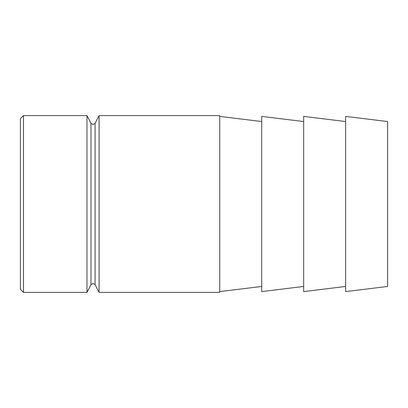 <?xml version="1.0" encoding="UTF-8"?>
<svg xmlns="http://www.w3.org/2000/svg" width="408" height="408" viewBox="0 0 408 408"><rect width="100%" height="100%" fill="white"/><g stroke="black" fill="none" stroke-linecap="round" stroke-linejoin="round"><path stroke-width="0.61" d="M303.669 121.548L261.701 116.397L261.701 291.603L303.669 286.452M345.632 121.548L303.669 116.397L303.669 291.603L345.632 286.452M387.6 204L387.6 286.452L345.632 291.603L345.632 116.397L387.6 121.548L387.6 204M23.485 115.612L20.4 118.697L20.4 289.303L23.485 292.388L86.975 292.388L86.975 115.612L23.485 115.612L23.485 292.388M99.088 204L99.088 292.388L219.739 292.388L219.739 115.612L99.088 115.612L99.088 204M90.979 284.692L90.979 123.308L93.029 124.552L95.079 123.308L95.079 284.692L93.029 283.448L90.979 284.692L86.975 292.388M261.701 286.452L219.739 291.603M95.079 284.692L99.088 292.388M95.079 123.308L99.088 115.612M90.979 123.308L86.975 115.612M261.701 121.548L219.739 116.397"/></g></svg>
